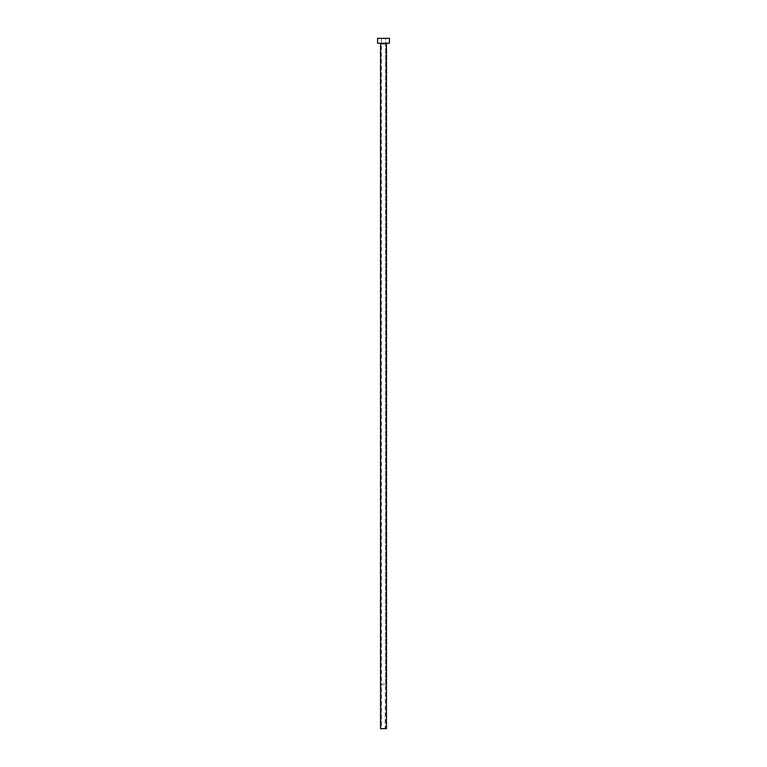 <?xml version="1.0" encoding="UTF-8"?>
<svg xmlns="http://www.w3.org/2000/svg" width="767" height="767" viewBox="0 0 767 767"><rect width="100%" height="100%" fill="white"/><g stroke="black" fill="none" stroke-linecap="round" stroke-linejoin="round"><path stroke-width="0.58" stroke-dasharray="3.83 2.88" d="M385.475 728.65L381.525 728.65L381.525 684.269L385.475 684.269L385.139 728.65L386.463 728.65L380.537 728.65L385.475 728.65L385.475 684.269L381.381 684.269L381.381 38.35L385.619 38.35L385.619 684.269L381.381 684.269L385.619 684.269L385.619 38.35L383.5 38.35L389.415 38.35L377.585 38.35L385.619 38.35L381.381 38.35L381.381 684.269L385.58 684.269L381.525 684.269L385.437 684.269L381.525 684.269L381.525 728.65L385.475 728.65M386.952 43.278L377.585 43.278L386.952 43.278M380.537 43.777L386.463 43.777L380.537 43.777"/><path stroke-width="1.15" d="M386.463 43.777A0.489 0.489 0 0 1 386.952 43.278A0.489 0.489 0 0 0 386.463 43.777L380.537 43.777L380.537 728.65L386.463 728.65L386.463 43.777L386.463 728.65L380.537 728.65L380.537 43.777A0.489 0.489 0 0 0 380.048 43.278A0.489 0.489 0 0 1 380.537 43.777L386.463 43.777M377.585 38.35L377.585 43.278L389.415 43.278L389.415 38.35L377.585 38.35L377.585 43.278L389.415 43.278L389.415 38.35L377.585 38.35"/></g></svg>
